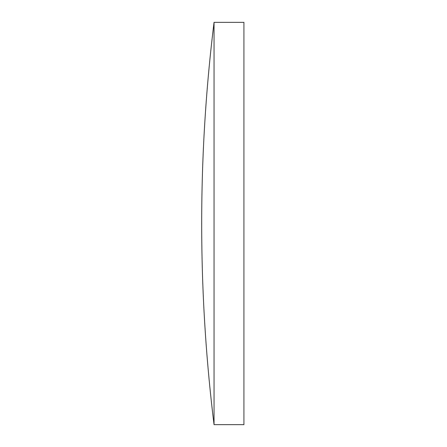 <?xml version="1.0" encoding="UTF-8"?>
<svg xmlns="http://www.w3.org/2000/svg" width="447" height="447" viewBox="0 0 447 447"><rect width="100%" height="100%" fill="white"/><g stroke="black" fill="none" stroke-linecap="round" stroke-linejoin="round"><path stroke-width="0.67" d="M214.052 223.5L214.052 22.35A1642.988 1642.988 0 0 0 214.052 424.65L214.052 223.5M214.052 424.65L243.928 424.65L243.928 22.35L214.052 22.35"/></g></svg>
